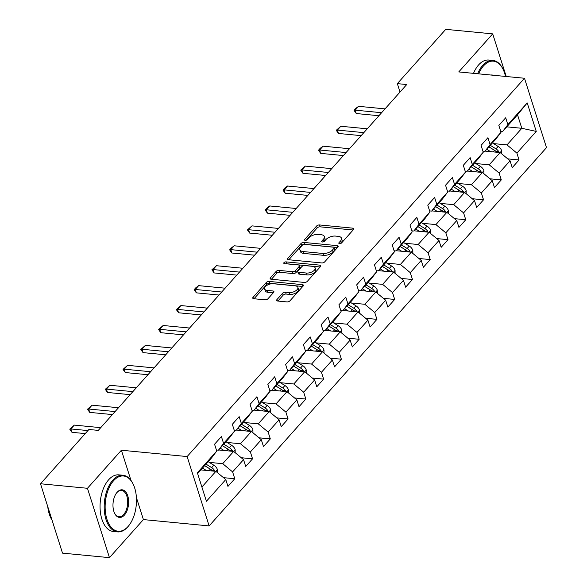 <?xml version="1.0" encoding="UTF-8"?>
<svg xmlns="http://www.w3.org/2000/svg" width="587" height="587" viewBox="0 0 587 587"><rect width="100%" height="100%" fill="white"/><g stroke="black" fill="none" stroke-linecap="round" stroke-linejoin="round"><path stroke-width="0.88" d="M339.528 243.656A1.563 0.785 -17.6 0 0 341.605 242.901L353.484 229.583A2.231 1.123 -17.6 0 0 353.77 228.732A2.231 1.123 -17.6 0 0 352.758 228.152L319.577 224.953A2.231 1.123 -17.6 0 0 316.613 226.032L304.734 239.349A1.563 0.785 -17.6 0 0 304.536 239.944A1.563 0.785 -17.6 0 0 305.24 240.354A1.563 0.785 -17.6 0 0 307.317 239.599L308.85 237.874A7.147 3.595 -17.6 0 1 318.33 234.433L321.096 234.697A7.147 3.595 -17.6 0 1 324.332 236.546A7.147 3.595 -17.6 0 1 323.415 239.276L321.881 241A1.563 0.785 -17.6 0 0 321.676 241.602A1.563 0.785 -17.6 0 0 322.388 242.005A1.563 0.785 -17.6 0 0 324.457 241.25L325.998 239.525A7.147 3.595 -17.6 0 1 335.471 236.084L338.237 236.348A7.147 3.595 -17.6 0 1 341.473 238.197A7.147 3.595 -17.6 0 1 340.563 240.927L339.022 242.651A1.563 0.785 -17.6 0 0 338.824 243.253A1.563 0.785 -17.6 0 0 339.528 243.656M276.932 299.597A2.231 1.123 -17.6 0 0 276.646 300.449A2.231 1.123 -17.6 0 0 277.658 301.028L286.962 301.923A2.231 1.123 -17.6 0 0 289.927 300.852L303.119 286.06A2.231 1.123 -17.6 0 0 303.406 285.201A2.231 1.123 -17.6 0 0 302.393 284.629L269.213 281.43A2.231 1.123 -17.6 0 0 266.249 282.508L253.056 297.301A2.231 1.123 -17.6 0 0 252.77 298.152A2.231 1.123 -17.6 0 0 253.782 298.732L265.031 299.81A2.231 1.123 -17.6 0 0 267.988 298.739L273.637 292.407A2.231 1.123 -17.6 0 0 273.924 291.556A2.231 1.123 -17.6 0 0 272.911 290.976L267.334 290.44A5.973 3.008 -17.6 0 1 264.627 288.892A5.973 3.008 -17.6 0 1 267.107 285.245A5.973 3.008 -17.6 0 1 273.315 283.734L295.158 285.832A5.973 3.008 -17.6 0 1 297.866 287.381A5.973 3.008 -17.6 0 1 295.386 291.027A5.973 3.008 -17.6 0 1 289.178 292.539L285.539 292.194A2.231 1.123 -17.6 0 0 282.574 293.265L276.932 299.597L277.372 300.984M121.399 450.229L87.456 488.289L40.503 483.761L62.508 553.13L109.461 557.65L143.404 519.59L209.133 525.923L187.136 456.561L121.399 450.229L130.967 480.401M506.221 76.508L492.698 33.87L458.755 71.93L524.492 78.262L187.136 456.561M492.698 33.87L445.746 29.35L397.34 83.633L400.018 92.064M40.503 483.761L88.908 429.486L98.3 430.388L406.732 84.535L397.34 83.633M321.735 262.939A2.231 1.123 -17.6 0 0 324.699 261.861L337.885 247.068A2.231 1.123 -17.6 0 0 338.171 246.217A2.231 1.123 -17.6 0 0 337.165 245.637L303.978 242.446A2.231 1.123 -17.6 0 0 301.014 243.517L287.828 258.309A2.231 1.123 -17.6 0 0 287.542 259.161A2.231 1.123 -17.6 0 0 288.555 259.74L321.735 262.939M320.502 266.564L307.309 281.356A2.231 1.123 -17.6 0 1 304.352 282.435L271.165 279.236A2.231 1.123 -17.6 0 1 270.152 278.656A2.231 1.123 -17.6 0 1 270.438 277.805L276.088 271.473A2.231 1.123 -17.6 0 1 279.045 270.402L292.509 271.693A2.231 1.123 -17.6 0 0 295.466 270.622L299.216 266.417A2.231 1.123 -17.6 0 0 299.495 265.566A2.231 1.123 -17.6 0 0 298.49 264.986L284.475 263.636A1.563 0.785 -17.6 0 1 283.77 263.233A1.563 0.785 -17.6 0 1 284.416 262.279A1.563 0.785 -17.6 0 1 286.038 261.883L319.776 265.133A2.231 1.123 -17.6 0 1 320.788 265.713A2.231 1.123 -17.6 0 1 320.502 266.564M209.133 525.923L546.497 147.63L524.492 78.262M223.478 477.657L234.778 478.743L232.606 471.897L243.546 459.636L245.711 466.482L252.549 458.821L250.378 451.975L261.31 439.714L263.482 446.56L270.313 438.893L268.142 432.054L279.082 419.793L281.246 426.632L288.085 418.971L285.913 412.125L296.846 399.872L299.018 406.71L305.849 399.05L303.677 392.204L314.617 379.943L316.782 386.789L323.62 379.121L321.449 372.283L332.381 360.022L334.553 366.86L341.385 359.2L339.213 352.354L350.153 340.1L352.317 346.939L359.156 339.279L356.984 332.433L367.917 320.172L370.089 327.018L376.92 319.35L374.748 312.511L385.681 300.25L387.853 307.089L394.691 299.429L392.52 292.583L403.452 280.329L405.624 287.168L412.456 279.507L410.284 272.662L421.217 260.401L423.388 267.246L430.227 259.579L428.055 252.74L438.988 240.479L441.16 247.318L447.991 239.657L445.819 232.819L456.752 220.558L458.924 227.396L465.762 219.736L463.591 212.89L474.523 200.629L476.695 207.475L483.527 199.807L481.355 192.969L492.288 180.708L494.459 187.547L501.298 179.886L499.126 173.048L510.059 160.787L512.231 167.625L519.062 159.965L516.89 153.119L536.254 131.407L527.214 102.916L517.529 114.795L502.721 131.4L500.674 131.202M234.778 478.743L227.947 486.403L225.775 479.564L206.411 501.276L197.371 472.777L216.735 451.065L214.563 444.227L221.402 436.559L223.574 443.405L234.507 431.144L232.335 424.306L239.166 416.638L241.338 423.484L252.271 411.223L250.099 404.377L256.937 396.717L259.109 403.555L270.042 391.294L267.87 384.456L274.701 376.788L276.873 383.634L287.806 371.373L285.634 364.534L292.473 356.867L294.637 363.713L305.578 351.452L303.406 344.606L310.237 336.945L312.409 343.784L323.342 331.523L321.17 324.684L328.008 317.024L330.173 323.863L341.113 311.602L338.941 304.763L345.772 297.095L347.944 303.941L358.877 291.68L356.705 284.834L363.544 277.174L365.708 284.013L376.649 271.752L374.477 264.913L381.308 257.253L383.48 264.091L394.413 251.83L392.241 244.992L399.079 237.324L401.244 244.17L412.184 231.909L410.012 225.063L416.843 217.403L419.015 224.241L429.948 211.98L427.776 205.142L434.615 197.481L436.779 204.32L447.72 192.059L445.548 185.221L452.379 177.553L454.551 184.399L465.484 172.138L463.312 165.292L470.15 157.632L472.315 164.47L483.255 152.209L481.083 145.371L487.914 137.71L490.086 144.549L501.019 132.288L498.847 125.449L505.686 117.782L507.85 124.627L527.214 102.916M218.621 449.972L233.655 451.418L222.715 463.679L209.295 462.387M216.39 449.987L218.437 450.178L229.37 437.917L234.507 431.144M222.715 463.679L232.606 471.897M233.655 451.418L243.546 459.636M223.574 443.405L218.437 450.178M236.392 430.044L251.419 431.496L240.487 443.757L227.066 442.459M234.162 430.058L236.201 430.256L247.134 417.995L252.271 411.223M240.487 443.757L250.378 451.975M251.419 431.496L261.31 439.714M241.338 423.484L236.201 430.256M254.156 410.122L269.191 411.568L258.251 423.829L244.83 422.537M251.926 410.137L253.973 410.335L264.906 398.074L270.042 391.294M258.251 423.829L268.142 432.054M269.191 411.568L279.082 419.793M259.109 403.555L253.973 410.335M271.928 390.201L286.955 391.646L276.022 403.907L262.602 402.616M269.697 390.216L271.737 390.406L282.67 378.145L287.806 371.373M276.022 403.907L285.913 412.125M286.955 391.646L296.846 399.872M276.873 383.634L271.737 390.406M289.692 370.272L304.719 371.725L293.786 383.986L280.366 382.687M287.461 370.287L289.508 370.485L300.441 358.224L305.578 351.452M293.786 383.986L303.677 392.204M304.719 371.725L314.617 379.943M294.637 363.713L289.508 370.485M307.463 350.351L322.49 351.796L311.558 364.057L298.137 362.766M305.233 350.366L307.272 350.564L318.205 338.303L323.342 331.523M311.558 364.057L321.449 372.283M322.49 351.796L332.381 360.022M312.409 343.784L307.272 350.564M325.227 330.43L340.255 331.875L329.322 344.136L315.901 342.845M322.997 330.444L325.044 330.635L335.977 318.374L341.113 311.602M329.322 344.136L339.213 352.354M341.788 333.145L341.759 330.151L340.225 331.868L350.153 340.1M330.173 323.863L325.044 330.635M342.999 310.501L358.026 311.954L347.093 324.215L333.673 322.916M340.768 310.516L342.808 310.714L353.741 298.453L358.877 291.68M347.093 324.215L356.984 332.433M358.026 311.954L367.917 320.172M347.944 303.941L342.808 310.714M360.763 290.58L375.79 292.025L364.857 304.286L351.437 302.995M358.532 290.594L360.579 290.792L371.512 278.531L376.649 271.752M364.857 304.286L374.748 312.511M375.79 292.025L385.681 300.25M365.708 284.013L360.579 290.792M378.534 270.658L393.561 272.104L382.629 284.365L369.208 283.073M376.304 270.673L378.344 270.864L389.276 258.603L394.413 251.83M382.629 284.365L392.52 292.583M393.561 272.104L403.452 280.329M383.48 264.091L378.344 270.864M396.298 250.73L411.326 252.183L400.393 264.443L386.972 263.145M394.068 250.744L396.115 250.942L407.048 238.682L412.184 231.909M400.393 264.443L410.284 272.662M411.326 252.183L421.217 260.401M401.244 244.17L396.115 250.942M414.07 230.808L429.097 232.254L418.164 244.515L404.744 243.223M411.839 230.823L413.879 231.021L424.812 218.76L429.948 211.98M418.164 244.515L428.055 252.74M429.097 232.254L438.988 240.479M419.015 224.241L413.879 231.021M431.834 210.887L446.861 212.333L435.928 224.594L422.508 223.302M429.603 210.902L431.65 211.093L442.583 198.832L447.72 192.059M435.928 224.594L445.819 232.819M446.861 212.333L456.752 220.558M436.779 204.32L431.65 211.093M449.605 190.958L464.633 192.411L453.7 204.672L440.279 203.373M447.375 190.973L449.415 191.171L460.347 178.91L465.484 172.138M453.7 204.672L463.591 212.89M464.633 192.411L474.523 200.629M454.551 184.399L449.415 191.171M467.369 171.037L482.397 172.483L471.464 184.744L458.043 183.452M465.139 171.052L467.186 171.25L478.119 158.989L483.255 152.209M471.464 184.744L481.355 192.969M482.397 172.483L492.288 180.708M472.315 164.47L467.186 171.25M485.141 151.116L500.168 152.561L489.235 164.822L475.815 163.531M482.91 151.13L484.95 151.321L495.883 139.06L501.019 132.288M489.235 164.822L499.126 173.048M500.168 152.561L510.059 160.787M490.086 144.549L484.95 151.321M506.779 126.851L521.806 128.296L506.999 144.901L493.579 143.602M506.999 144.901L516.89 153.119M517.529 114.795L521.806 128.296L536.254 131.407M507.85 124.627L502.721 131.4M87.456 488.289L109.461 557.65M201.891 487.027L215.884 471.339L200.857 469.894M216.735 451.065L211.606 457.845L197.614 473.533M215.884 471.339L225.775 479.564M507.762 158.872L519.062 159.965M489.991 178.8L501.298 179.886M472.227 198.722L483.527 199.807M454.455 218.643L465.762 219.736M436.691 238.571L447.991 239.657M418.92 258.493L430.227 259.579M401.156 278.414L412.456 279.507M383.384 298.343L394.691 299.429M365.62 318.264L376.92 319.35M347.856 338.185L359.156 339.279M330.085 358.114L341.385 359.2M312.321 378.035L323.62 379.121M294.549 397.957L305.849 399.05M276.785 417.885L288.085 418.971M259.014 437.807L270.313 438.893M241.25 457.728L252.549 458.821M143.404 519.59L136.397 497.505M340.497 243.546L341.157 242.805A7.147 3.595 -17.6 0 0 342.067 240.076L341.473 238.197M324.332 236.546L324.927 238.425A7.147 3.595 -17.6 0 1 324.009 241.154L323.349 241.895M353.11 230.001L320.172 226.831A2.231 1.123 -17.6 0 0 317.207 227.903L306.209 240.244M337.51 247.487L304.572 244.317A2.231 1.123 -17.6 0 0 301.615 245.395L288.797 259.762M334.076 248.198A1.563 0.785 -17.6 0 0 334.274 247.604A1.563 0.785 -17.6 0 0 333.57 247.2L304.44 244.39A1.563 0.785 -17.6 0 0 302.371 245.146L300.749 246.966A7.147 3.595 -17.6 0 0 299.832 249.695A7.147 3.595 -17.6 0 0 303.068 251.544L322.982 253.459A7.147 3.595 -17.6 0 0 332.455 250.018L334.076 248.198L334.671 250.077A1.563 0.785 -17.6 0 0 334.869 249.475L334.274 247.604M299.832 249.695L300.427 251.566A7.147 3.595 -17.6 0 0 303.662 253.415L303.068 251.544M334.671 250.077L333.049 251.896A7.147 3.595 -17.6 0 1 323.576 255.338L303.662 253.415M271.407 279.258L276.682 273.351L276.088 271.473M299.495 265.566L300.089 267.437A2.231 1.123 -17.6 0 1 299.81 268.296L296.061 272.493A2.231 1.123 -17.6 0 1 293.104 273.571L279.639 272.273A2.231 1.123 -17.6 0 0 276.682 273.351M320.128 266.982L286.639 263.754A1.563 0.785 -17.6 0 0 286.023 263.783M306.473 273.043A5.973 3.008 -17.6 0 0 312.68 271.524A5.973 3.008 -17.6 0 0 315.153 267.877A5.973 3.008 -17.6 0 0 312.453 266.329L304.756 265.588A2.231 1.123 -17.6 0 0 301.791 266.667L298.049 270.864A2.231 1.123 -17.6 0 0 297.763 271.722A2.231 1.123 -17.6 0 0 298.776 272.295L306.473 273.043L307.067 274.914A5.973 3.008 -17.6 0 0 313.275 273.403A5.973 3.008 -17.6 0 0 315.747 269.756L315.153 267.877M297.763 271.722L298.357 273.593A2.231 1.123 -17.6 0 0 299.37 274.173L298.776 272.295M307.067 274.914L299.37 274.173M297.866 287.381L298.46 289.259A5.973 3.008 -17.6 0 1 295.98 292.906A5.973 3.008 -17.6 0 1 289.773 294.417L286.133 294.065A2.231 1.123 -17.6 0 0 283.169 295.144L277.9 301.05M264.627 288.892L265.221 290.763A5.973 3.008 -17.6 0 0 267.929 292.311L267.334 290.44M273.263 292.825L267.929 292.311M302.745 286.478L269.807 283.301A2.231 1.123 -17.6 0 0 266.843 284.379L254.024 298.754M501.694 153.831L501.665 150.712A6.031 3.977 -138.3 0 0 498.128 146.434L492.456 142.905M490.527 151.629L486.762 149.296M486.073 151.204L485.42 150.8M499.06 152.451L498.825 151.71A6.031 3.977 -138.3 0 0 495.964 148.863L490.292 145.334M488.949 146.838L495.274 150.771A3.074 2.025 41.7 0 1 496.118 151.446L498.825 151.71M488.927 146.867L494.599 150.397A6.031 3.977 41.7 0 1 496.719 152.231M381.609 112.704L355.172 110.158L356.243 113.533L354.034 110.371L355.737 108.456L358.591 106.328L385.021 108.874M378.916 115.72L356.243 113.533M358.591 106.328L355.172 110.158L354.034 110.371M505.488 76.435A27.765 15.519 95.5 0 0 503.125 69.398A27.765 15.519 95.5 0 0 483.483 65.935A27.765 15.519 95.5 0 0 478.632 73.845M477.635 73.749A28.447 15.9 -84.5 0 1 482.741 65.318A28.447 15.9 -84.5 0 1 492.904 60.432A28.447 15.9 -84.5 0 1 502.861 68.862A28.447 15.9 -84.5 0 1 502.993 69.134M473.496 73.353A28.447 15.9 -84.5 0 1 478.61 64.915A28.447 15.9 -84.5 0 1 488.773 60.035L492.904 60.432M490.901 75.033A13.883 7.763 -84.5 0 1 493.212 75.253M128.061 526.495A27.765 15.519 95.5 0 0 129.257 525.035A27.765 15.519 95.5 0 0 133.19 484.216A27.765 15.519 95.5 0 0 113.555 480.753A27.765 15.519 95.5 0 0 106.915 519.209A27.765 15.519 95.5 0 0 128.061 526.495M129.081 525.27A28.447 15.9 -84.5 0 1 128.898 525.512A28.447 15.9 -84.5 0 1 127.68 527.001A28.447 15.9 -84.5 0 1 117.517 531.888A28.447 15.9 -84.5 0 1 104.376 511.189A28.447 15.9 -84.5 0 1 112.814 480.137A28.447 15.9 -84.5 0 1 122.977 475.257A28.447 15.9 -84.5 0 1 132.933 483.688A28.447 15.9 -84.5 0 1 133.058 483.959M124.437 515.063A13.883 7.763 -84.5 0 1 114.619 513.332A13.883 7.763 -84.5 0 1 116.586 492.919A13.883 7.763 -84.5 0 1 117.18 492.192A13.883 7.763 -84.5 0 1 127.753 495.832A13.883 7.763 -84.5 0 1 124.437 515.063M114.487 513.053A13.2 7.382 95.5 0 0 118.978 516.707A13.2 7.382 95.5 0 0 123.696 514.447A13.2 7.382 95.5 0 0 127.606 500.036A13.2 7.382 95.5 0 0 121.509 490.431A13.2 7.382 95.5 0 0 116.798 492.698A13.2 7.382 95.5 0 0 116.409 493.161M117.517 531.888L113.386 531.484A28.447 15.9 -84.5 0 1 100.245 510.793A28.447 15.9 -84.5 0 1 108.683 479.74A28.447 15.9 -84.5 0 1 118.838 474.861L122.977 475.257M52.06 520.185A28.447 15.9 -84.5 0 1 47.745 506.588M483.93 173.752L483.893 170.634A6.031 3.977 -138.3 0 0 480.364 166.356L474.692 162.834M472.755 171.558L468.998 169.217M468.301 171.125L467.656 170.722M481.289 172.38L481.054 171.631A6.031 3.977 -138.3 0 0 478.2 168.785L472.528 165.255M471.185 166.759L477.502 170.692A3.074 2.025 41.7 0 1 478.354 171.375L481.054 171.631M471.163 166.789L476.827 170.318A6.031 3.977 41.7 0 1 478.948 172.152M466.159 193.681L466.129 190.555A6.031 3.977 -138.3 0 0 462.593 186.284L456.921 182.755M454.991 191.479L451.227 189.139M450.537 191.054L449.884 190.643M463.525 192.301L463.29 191.56A6.031 3.977 -138.3 0 0 460.428 188.706L454.756 185.184M453.413 186.688L459.738 190.621A3.074 2.025 41.7 0 1 460.582 191.296L463.29 191.56M453.391 186.717L459.063 190.239A6.031 3.977 41.7 0 1 461.184 192.074M363.837 132.633L337.408 130.087L338.479 133.462L336.263 130.299L340.82 126.256L367.257 128.802M361.152 135.641L338.479 133.462M340.82 126.256L337.408 130.087L336.263 130.299M346.073 152.554L319.636 150.008L320.707 153.383L318.499 150.221L320.201 148.306L323.055 146.178L349.485 148.724M343.388 155.57L320.707 153.383M323.055 146.178L319.636 150.008L318.499 150.221M448.395 213.602L448.358 210.484A6.031 3.977 -138.3 0 0 444.829 206.206L439.157 202.676M437.22 211.401L433.463 209.067M432.766 210.975L432.12 210.572M445.753 212.223L445.518 211.481A6.031 3.977 -138.3 0 0 442.664 208.634L436.992 205.105M435.649 206.609L441.967 210.542A3.074 2.025 41.7 0 1 442.818 211.217L445.518 211.481M435.627 206.639L441.292 210.168A6.031 3.977 41.7 0 1 443.412 212.002M430.623 233.523L430.594 230.405A6.031 3.977 -138.3 0 0 427.057 226.127L421.385 222.605M419.456 231.329L415.691 228.989M415.002 230.896L414.349 230.493M427.989 232.151L427.754 231.403A6.031 3.977 -138.3 0 0 424.893 228.556L419.221 225.026M422.185 231.594L423.528 230.089L417.856 226.56L424.203 230.464A3.074 2.025 41.7 0 1 425.047 231.146L427.754 231.403M423.528 230.089A6.031 3.977 41.7 0 1 425.648 231.924M412.859 253.452L412.822 250.326A6.031 3.977 -138.3 0 0 409.293 246.056L403.621 242.526M401.684 251.251L397.927 248.91M397.238 250.825L396.585 250.414M410.218 252.072L409.983 251.331A6.031 3.977 -138.3 0 0 407.129 248.477L401.457 244.955M400.114 246.459L406.431 250.392A3.074 2.025 41.7 0 1 407.283 251.067L409.983 251.331M400.092 246.489L405.756 250.011A6.031 3.977 41.7 0 1 407.884 251.845M328.302 172.475L301.872 169.929L302.943 173.304L300.727 170.142L305.284 166.099L331.721 168.645M325.616 175.491L302.943 173.304M305.284 166.099L301.872 169.929L300.727 170.142M310.538 192.404L284.101 189.858L285.172 193.233L282.963 190.071L284.666 188.156L287.52 186.02L313.95 188.574M307.852 195.412L285.172 193.233M287.52 186.02L284.101 189.858L282.963 190.071M292.766 212.325L266.337 209.779L267.408 213.154L265.192 209.992L266.902 208.077L269.749 205.949L296.186 208.495M290.081 215.341L267.408 213.154M269.749 205.949L266.337 209.779L265.192 209.992M395.088 273.373L395.058 270.255A6.031 3.977 -138.3 0 0 391.522 265.977L385.85 262.448M383.92 271.172L380.156 268.839M379.466 270.746L378.813 270.343M392.454 271.994L392.219 271.253A6.031 3.977 -138.3 0 0 389.357 268.406L383.685 264.876M382.342 266.381L388.667 270.313A3.074 2.025 41.7 0 1 389.511 270.989L392.219 271.253M382.32 266.41L387.992 269.939A6.031 3.977 41.7 0 1 390.113 271.774M275.002 232.247L248.565 229.7L249.636 233.076L247.428 229.913L251.984 225.87L278.414 228.416M272.317 235.262L249.636 233.076M251.984 225.87L248.565 229.7L247.428 229.913M377.324 293.295L377.287 290.176A6.031 3.977 -138.3 0 0 373.758 285.898L368.086 282.376M366.149 291.101L362.392 288.76M361.702 290.668L361.049 290.264M374.682 291.922L374.447 291.174A6.031 3.977 -138.3 0 0 371.593 288.327L365.921 284.798M364.578 286.302L370.896 290.235A3.074 2.025 41.7 0 1 371.747 290.917L374.447 291.174M364.556 286.331L370.221 289.861A6.031 3.977 41.7 0 1 372.349 291.695M257.231 252.175L230.801 249.629L231.872 253.004L229.656 249.842L231.366 247.927L234.213 245.792L260.65 248.345M254.545 255.184L231.872 253.004M234.213 245.792L230.801 249.629L229.656 249.842M359.552 313.223L359.523 310.097A6.031 3.977 -138.3 0 0 355.986 305.827L350.314 302.298M348.385 311.022L344.62 308.681M343.931 310.596L343.278 310.185M356.918 311.844L356.683 311.103A6.031 3.977 -138.3 0 0 353.822 308.248L348.15 304.726M346.807 306.231L353.132 310.156A3.074 2.025 41.7 0 1 353.976 310.839L356.683 311.103M346.785 306.26L352.457 309.782A6.031 3.977 41.7 0 1 354.577 311.616M239.467 272.097L213.03 269.55L214.101 272.926L211.892 269.763L216.449 265.72L242.879 268.266M236.781 275.112L214.101 272.926M216.449 265.72L213.03 269.55L211.892 269.763M341.759 330.151L341.751 330.026A6.031 3.977 -138.3 0 0 338.222 325.748L332.55 322.219M330.613 330.943L326.856 328.61M326.167 330.518L325.514 330.114M339.147 331.765L338.912 331.024A6.031 3.977 -138.3 0 0 336.058 328.177L330.386 324.648M329.043 326.152L335.36 330.085A3.074 2.025 41.7 0 1 336.212 330.76L338.912 331.024M329.021 326.181L334.693 329.711A6.031 3.977 41.7 0 1 336.813 331.545M221.695 292.018L195.266 289.472L196.337 292.847L194.121 289.685L195.831 287.769L198.677 285.642L225.115 288.188M219.01 295.034L196.337 292.847M198.677 285.642L195.266 289.472L194.121 289.685M324.017 353.066L323.987 349.947A6.031 3.977 -138.3 0 0 320.451 345.67L314.779 342.148M312.849 350.872L309.085 348.531M308.395 350.439L307.742 350.035M321.382 351.694L321.148 350.945A6.031 3.977 -138.3 0 0 318.286 348.098L312.614 344.569M311.271 346.073L317.596 350.006A3.074 2.025 41.7 0 1 318.44 350.688L321.148 350.945M311.249 346.103L316.921 349.632A6.031 3.977 41.7 0 1 319.042 351.466M203.931 311.946L177.494 309.4L178.565 312.776L176.357 309.613L180.913 305.563L207.343 308.116M201.246 314.955L178.565 312.776M180.913 305.563L177.494 309.4L176.357 309.613M306.253 372.994L306.216 369.869A6.031 3.977 -138.3 0 0 302.687 365.598L297.015 362.069M295.078 370.793L291.321 368.453M290.631 370.368L289.978 369.957M303.611 371.615L303.376 370.874A6.031 3.977 -138.3 0 0 300.522 368.02L294.85 364.498M293.507 366.002L299.825 369.927A3.074 2.025 41.7 0 1 300.676 370.61L303.376 370.874M293.485 366.024L299.157 369.553A6.031 3.977 41.7 0 1 301.278 371.388M186.16 331.868L159.73 329.322L160.801 332.697L158.585 329.534L163.142 325.492L189.579 328.038M183.474 334.883L160.801 332.697M163.142 325.492L159.73 329.322L158.585 329.534M288.481 392.916L288.452 389.797A6.031 3.977 -138.3 0 0 284.915 385.52L279.243 381.99M277.313 390.715L273.549 388.381M272.86 390.289L272.207 389.885M285.847 391.536L285.612 390.795A6.031 3.977 -138.3 0 0 282.751 387.948L277.079 384.419M275.736 385.923L282.061 389.856A3.074 2.025 41.7 0 1 282.905 390.531L285.612 390.795M275.714 385.952L281.386 389.482A6.031 3.977 41.7 0 1 283.506 391.316M168.396 351.789L141.959 349.243L143.03 352.618L140.821 349.456L145.378 345.413L171.808 347.959M165.71 354.805L143.03 352.618M145.378 345.413L141.959 349.243L140.821 349.456M270.717 412.837L270.68 409.719A6.031 3.977 -138.3 0 0 267.151 405.441L261.479 401.919M259.542 410.643L255.785 408.303M255.096 410.21L254.442 409.807M268.076 411.465L267.841 410.717A6.031 3.977 -138.3 0 0 264.986 407.87L259.315 404.34M257.972 405.844L264.289 409.777A3.074 2.025 41.7 0 1 265.141 410.46L267.841 410.717M257.95 405.874L263.622 409.403A6.031 3.977 41.7 0 1 265.742 411.238M150.624 371.718L124.195 369.172L125.266 372.547L123.05 369.384L127.606 365.334L154.043 367.888M147.939 374.726L125.266 372.547M127.606 365.334L124.195 369.172L123.05 369.384M252.946 432.766L252.916 429.64A6.031 3.977 -138.3 0 0 249.38 425.37L243.708 421.84M241.778 430.564L238.014 428.224M237.324 430.139L236.671 429.728M250.311 431.386L250.077 430.645A6.031 3.977 -138.3 0 0 247.215 427.791L241.543 424.269M240.208 425.773L246.525 429.699A3.074 2.025 41.7 0 1 247.369 430.381L250.077 430.645M240.178 425.795L245.85 429.324A6.031 3.977 41.7 0 1 247.971 431.159M132.86 391.639L106.423 389.093L107.494 392.468L105.286 389.306L109.842 385.263L136.272 387.809M130.175 394.655L107.494 392.468M109.842 385.263L106.423 389.093L105.286 389.306M235.182 452.687L235.145 449.569A6.031 3.977 -138.3 0 0 231.616 445.291L225.944 441.762M224.007 450.486L220.25 448.152M219.56 450.06L218.907 449.657M232.54 451.308L232.305 450.567A6.031 3.977 -138.3 0 0 229.451 447.72L223.779 444.19M222.436 445.694L228.754 449.627A3.074 2.025 41.7 0 1 229.605 450.302L232.305 450.567M222.414 445.724L228.086 449.253A6.031 3.977 41.7 0 1 230.207 451.087M115.089 411.56L88.659 409.014L89.73 412.39L87.514 409.227L92.071 405.184L118.508 407.73M112.403 414.576L89.73 412.39M92.071 405.184L88.659 409.014L87.514 409.227M217.41 472.608L217.381 469.49A6.031 3.977 -138.3 0 0 213.844 465.212L208.172 461.69M206.242 470.414L202.478 468.074M201.789 469.982L201.136 469.578M214.776 471.236L214.541 470.488A6.031 3.977 -138.3 0 0 211.68 467.641L206.008 464.112M204.672 465.616L210.99 469.549A3.074 2.025 41.7 0 1 211.834 470.231L214.541 470.488M204.643 465.645L210.315 469.174A6.031 3.977 41.7 0 1 212.435 471.009M87.933 430.579L70.888 428.943L71.959 432.318L69.75 429.156L74.307 425.105L100.737 427.659M85.247 433.595L71.959 432.318M74.307 425.105L70.888 428.943L69.75 429.156M341.157 242.805L340.563 240.927M322.19 241.969L321.881 241M324.009 241.154L323.415 239.276M305.042 240.318L304.734 239.349M317.207 227.903L316.613 226.032M320.172 226.831L319.577 224.953M353.286 229.803L352.758 228.152M339.33 243.62L339.022 242.651M288.268 259.696L287.828 258.309M301.615 245.395L301.014 243.517M304.572 244.317L303.978 242.446M337.686 247.296L337.165 245.637M323.576 255.338L322.982 253.459M333.049 251.896L332.455 250.018M270.878 279.192L270.438 277.805M279.639 272.273L279.045 270.402M293.104 273.571L292.509 271.693M296.061 272.493L295.466 270.622M299.81 268.296L299.216 266.417M286.639 263.754L286.038 261.883M320.304 266.792L319.776 265.133M283.169 295.144L282.574 293.265M286.133 294.065L285.539 292.194M289.773 294.417L289.178 292.539M273.432 292.634L272.911 290.976M253.496 298.688L253.056 297.301M266.843 284.379L266.249 282.508M269.807 283.301L269.213 281.43M302.921 286.28L302.393 284.629M500.131 152.554L501.665 150.837M495.964 148.863L498.128 146.434M493.256 151.894L494.599 150.397M482.36 172.483L483.901 170.758M478.2 168.785L480.364 166.356M475.492 171.822L476.827 170.318M464.596 192.404L466.129 190.687M460.428 188.706L462.593 186.284M457.721 191.744L459.063 190.239M446.824 212.325L448.365 210.608M442.664 208.634L444.829 206.206M439.957 211.665L441.292 210.168M429.06 232.254L430.594 230.53M424.893 228.556L427.057 226.127M411.289 252.175L412.83 250.458M407.129 248.477L409.293 246.056M404.421 251.515L405.756 250.011M393.525 272.097L395.058 270.38M389.357 268.406L391.522 265.977M386.65 271.436L387.992 269.939M375.753 292.025L377.294 290.301M371.593 288.327L373.758 285.898M368.885 291.365L370.221 289.861M357.989 311.946L359.523 310.23M353.822 308.248L355.986 305.827M351.121 311.286L352.457 309.782M336.058 328.177L338.222 325.748M333.35 331.207L334.693 329.711M322.454 351.796L323.987 350.072M318.286 348.098L320.451 345.67M315.586 351.136L316.921 349.632M304.69 371.718L306.223 370.001M300.522 368.02L302.687 365.598M297.814 371.057L299.157 369.553M286.918 391.639L288.452 389.922M282.751 387.948L284.915 385.52M280.05 390.979L281.386 389.482M269.154 411.568L270.688 409.843M264.986 407.87L267.151 405.441M262.279 410.907L263.622 409.403M251.383 431.489L252.916 429.772M247.215 427.791L249.38 425.37M244.515 430.829L245.85 429.324M233.619 451.41L235.152 449.693M229.451 447.72L231.616 445.291M226.743 450.75L228.086 449.253M215.847 471.339L217.381 469.615M211.68 467.641L213.844 465.212M208.979 470.679L210.315 469.174M503.125 69.398L502.861 68.862M133.19 484.216L132.933 483.688M129.257 525.035L128.898 525.512"/></g></svg>
